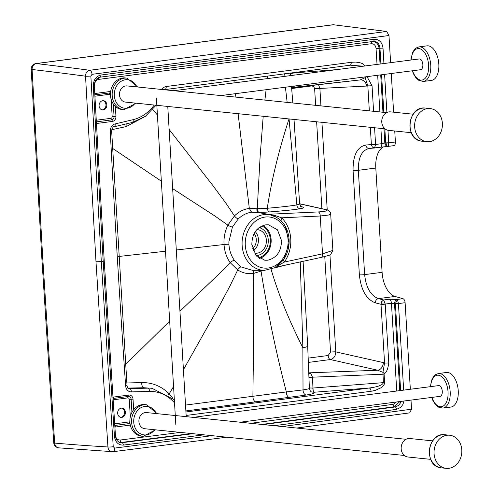 <?xml version="1.0" encoding="UTF-8"?>
<svg xmlns="http://www.w3.org/2000/svg" width="493" height="493" viewBox="0 0 493 493"><rect width="100%" height="100%" fill="white"/><g stroke="black" fill="none" stroke-linecap="round" stroke-linejoin="round"><path stroke-width="0.74" d="M90.854 76.021L92.049 74.326A3.87 2.101 -97.8 0 0 89.714 70.271A5.423 4.468 -82.9 0 0 85.535 76.187A5517.249 1693.831 35.3 0 0 32.113 69.495A5.423 0.555 177 0 1 32.094 69.495L42.632 256.391L54.674 443.096A5.423 4.505 94.9 0 0 58.704 447.847A5.423 5.423 0 0 1 53.762 442.819A5.423 0.61 -3.9 0 0 54.655 443.09A5.423 0.61 -3.9 0 0 54.674 443.096A5517.249 2528.036 -45.5 0 0 107.924 446.978A3.87 0.438 176.1 0 0 113.242 446.732L101.299 261.475L90.854 76.021A3.87 0.394 177 0 1 85.535 76.187L95.981 261.678A3.87 0.413 176.5 0 0 101.299 261.475L103.191 261.228L114.444 436.354L115.479 436.065L104.233 260.957L103.191 261.228L93.282 85.924L94.323 85.671L104.233 260.957M92.049 74.326L388.977 35.521L386.654 31.466L333.336 24.749M334.112 24.65L36.297 63.579A5.423 2.94 -97.8 0 0 35.884 63.585A5.423 5.423 0 0 0 31.201 69.236A5.423 0.555 177 0 0 32.094 69.495A5.423 4.492 -83.3 0 1 36.297 63.579A5517.625 1695.199 35.3 0 1 89.714 70.271L386.654 31.466M251.837 244.473C252.071 233.62 256.656 227.082 265.604 224.857L268.494 224.814L277.454 229.812L281.503 240.596C281.275 251.448 276.684 257.987 267.736 260.212L264.846 260.255L255.892 255.257L251.837 244.473M113.242 446.732L114.616 448.088A3.87 2.101 82.9 0 1 112.971 451.711A3.87 2.101 82.9 0 1 112.749 451.717A5.423 4.486 94.1 0 1 112.053 451.736A5.423 4.486 94.1 0 1 107.924 446.978L95.981 261.678M114.616 448.088L212.181 435.676M282.261 426.55L411.544 409.221L409.689 412.851M58.704 447.847L112.971 451.711L226.86 437.192M299.633 203.837L324.56 209.359C328.991 210.548 326.871 211.405 318.201 211.935A3.87 2.126 87.3 0 1 320.234 216.002L281.657 217.826L274.521 215.318L267.915 214.307A3.87 3.285 -78.7 0 1 267.268 214.264L270.146 214.837A27.996 23.319 95.9 0 0 242.26 240.023A27.996 23.319 95.9 0 0 264.427 270.361L274.73 267.73L283.956 259.115L289.114 242.969L285.453 226.607A27.781 23.14 -84.1 0 1 283.358 259.977L277.621 265.721M330.68 214.005L328.609 215.034L320.234 216.002L322.521 253.84L332.88 250.401L330.68 214.005C330.704 211.707 328.911 210.178 325.306 209.426L325.306 209.426A3.87 3.377 -77.5 0 0 324.56 209.359M276.998 266.331L284.325 262.06L322.521 253.84A3.87 2.071 77.9 0 1 321.208 257.401A3.87 2.071 77.9 0 1 320.943 257.426M283.358 259.977L284.325 262.06A31.287 26.055 95.9 0 0 281.657 217.826L280.985 220.698L278.49 218.565L274.638 216.31A27.996 23.319 95.9 0 0 270.146 214.837L276.77 217.413M274.521 215.318L274.484 216.224M300.274 261.906L302.868 347.762L303.022 389.889C308.063 389.15 310.079 388.509 309.074 387.979L312.821 388.04A3.87 0.678 85.4 0 0 313.758 392.255A3.87 0.567 85.6 0 1 312.95 388.034L383.375 382.654C382.648 385.076 377.921 386.863 369.202 388.016L185.935 411.988M274.262 267.976L287.253 264.71M294.013 119.454L299.639 203.997L296.848 204.903A3.87 3.223 -98 0 0 299.984 208.761C294.339 209.704 284.221 210.764 269.628 211.941A3.87 2.447 -93.7 0 1 267.28 208.268C271.384 180.789 278.637 150.975 289.046 118.825L296.848 204.903C291.178 205.926 281.324 207.048 267.28 208.268L256.933 208.718A3.87 2.151 -78.2 0 0 258.301 212.471M238.107 113.692L249.322 208.403L251.559 212.224L258.338 212.477L267.268 214.264M258.172 212.44L263.305 213.469M251.559 212.224C246.654 212.902 242.242 215.127 238.31 218.892L232.419 227.057L228.863 241.983L228.925 244.325C229.344 250.438 231.18 255.812 234.434 260.44L241.213 266.959L252.256 270.263M260.532 270.33A3.87 1.923 -116 0 0 260.705 271.205L264.377 270.361M263.207 116.28L260.119 156.38L257.266 208.705A3.87 2.194 -92.9 0 0 259.367 212.514L259.028 212.532A3.87 2.188 87.1 0 1 256.933 208.718L249.322 208.403C243.813 209.168 238.852 211.67 234.458 215.928L227.871 225.116C224.937 231.168 223.662 237.626 224.032 244.497C224.488 251.356 226.521 257.389 230.132 262.596L237.718 269.942C242.556 272.993 247.732 274.176 253.254 273.498L260.705 271.205A3.87 2.132 77.7 0 1 260.692 270.33M383.622 146.859A23.233 12.615 -97.5 0 0 375.795 168.027L382.093 272.327A23.233 12.615 -97.5 0 0 394.998 296.453L378.421 298.622L383.69 299.966L385.224 304.07A0.783 0.653 95.9 0 0 385.23 304.144L388.774 362.873A3.1 0.333 176.5 0 1 384.565 363.045L383.295 362.589A6.97 5.552 -77.3 0 1 377.767 370.231L382.932 372.369L383.375 382.654A3.1 0.333 176.5 0 0 384.608 382.525L384.386 384.016L383.357 385.772L381.255 387.658L375.216 390.413L371.093 391.263A3.1 1.682 -97.5 0 0 369.202 388.016L313.776 392.255L311.687 391.929C310.763 391.917 309.992 390.69 309.37 388.244L307.687 346.074A17.039 2.034 176.9 0 1 302.868 347.762C288.849 320.025 278.2 293.699 270.934 268.796M385.23 304.144A3.1 0.333 176.5 0 1 381.021 304.31L384.565 363.045L382.932 372.369A3.1 1.146 -137.4 0 1 384.257 373.725L384.096 374.101A3.1 0.333 176.5 0 1 382.87 374.23L312.507 377.182A4.647 0.487 -2.5 0 0 309.056 377.601M292.706 87.415L360.611 79.878A6.97 5.676 87.1 0 0 360.525 79.884M360.235 79.915L365.14 77.684L367.827 85.831L369.337 110.863M318.484 84.556L319.889 88.426L366.595 86.065A6.97 5.676 87.1 0 0 360.611 79.878L360.611 79.878M365.898 76.791A3.1 1.541 126 0 1 365.14 77.684L364.974 76.914M367.002 76.649L372.036 85.665A3.1 0.333 176.5 0 1 367.827 85.831L366.595 86.065M365.159 65.957L362.595 63.646L359.496 62.556L355.521 62.081L351.226 62.309A3.1 1.682 82.5 0 1 349.925 65.205A3.1 1.682 82.5 0 1 349.71 65.205M363.224 66.204L350.085 65.168M145.453 116.305L126.22 126.578L111.769 129.702M235.426 93.676L235.9 97.115M228.925 244.325A3.87 0.413 176.5 0 0 224.032 244.497L176.303 250M165.512 251.233L118.671 256.496M313.776 392.255L313.758 392.255C315.354 393.094 312.839 394.018 306.221 395.035L255.744 401.807A4.647 2.52 82.5 0 1 252.897 396.199L253.599 341.101C253.618 316.204 253.877 304.31 253.254 273.498A3.87 2.101 82.5 0 1 254.4 270.281M289.243 397.395A4.647 2.564 82.4 0 1 286.353 391.929L185.522 405.08M172.735 398.141L169.191 393.839C161.39 386.155 152.22 382.408 141.676 382.593L126.843 382.975M261.019 270.33A3.87 2.138 77.7 0 0 261.037 271.125C267.828 313.123 276.265 353.389 286.353 391.929L303.022 389.889A4.647 2.872 81.7 0 0 306.221 395.035M285.41 87.206L287.154 102.396M289.409 75.756L290.451 74.954L290.734 72.946M174.343 399.78L152.047 388.311L143.925 387.745A4.647 2.311 88.8 0 1 141.676 382.593M294.105 75.152L293.92 72.909A3.87 0.567 85.6 0 1 293.902 72.533M312.821 388.04A4.647 0.487 -2.4 0 1 312.95 388.034L312.507 377.182L310.689 373.386L309.678 373.084A4.647 4.024 -73 0 1 308.901 373.09M292.429 87.446L293.409 87.224L294.58 86.022M310.689 373.386A4.647 3.667 -49.5 0 1 308.908 373.337M293.409 87.224A4.647 3.999 57.2 0 0 291.609 87.748M336.651 69.642L293.92 72.909A4.647 0.511 -4.5 0 0 293.791 72.921L290.5 73.771M293.791 72.921A3.87 0.678 85.4 0 1 293.773 72.551M383.942 63.523L383.012 48.117L379.967 48.252C379.413 43.667 377.139 41.4 373.133 41.455A2.323 1.263 82.8 0 1 373.133 41.455L99.993 77.185A2.323 1.257 82.3 0 0 100.005 77.185C96.462 77.974 94.57 80.803 94.323 85.671M383.012 48.117C382.167 42.17 379.203 39.224 374.125 39.28A2.323 1.263 82.8 0 1 373.139 41.455L100.005 77.185A2.323 1.257 82.3 0 0 100.973 75.016C96.006 76.255 93.442 79.897 93.282 85.924M374.125 39.28L100.973 75.016M114.444 436.354C115.319 442.246 118.283 445.161 123.324 445.099A2.323 1.263 -97.2 0 0 122.067 442.689L119.337 442.332L117.155 440.637L115.941 438.388L115.479 436.065M123.324 445.099L203.991 434.838M274.163 425.712L396.477 409.375A2.323 1.263 -97.7 0 0 395.207 406.971L398.517 405.443L400.199 403.268L400.889 401.419M94.471 83.366L96.486 80.236L98.36 79.435L371.278 43.735A2.323 1.263 82.8 0 1 372.264 41.56C376.079 41.529 378.353 43.797 379.105 48.357L380.048 64.028M115.424 435.319C115.892 438.493 117.488 440.064 120.2 440.027A2.323 1.263 -97.2 0 0 121.457 442.437L118.986 442.166M250.746 423.302L393.05 404.346A2.323 1.263 -97.7 0 0 394.32 406.75L399.78 401.561M371.278 43.735C374.008 43.704 375.604 45.288 376.06 48.493L379.967 48.252L380.916 63.917M98.427 79.428A2.323 1.263 82.3 0 1 99.019 77.419M374.575 127.749L375.58 144.4A3.1 0.333 176.5 0 1 371.371 144.566L365.775 145.022A3.87 3.155 -94.7 0 0 369.22 148.448L369.22 148.448A3.87 3.155 -94.7 0 0 369.349 148.436C361.862 150.125 358.189 157.415 358.331 170.313L364.629 274.607A3.87 0.413 176.5 0 1 359.366 274.823C361.024 289.995 366.336 299.337 375.309 302.856L381.021 304.31A3.876 3.106 102.7 0 1 381.027 303.947L381.742 301.562L383.69 299.966L389.291 299.233L397.401 299.417A3.87 2.89 102.2 0 0 394.523 303.657L399.774 390.629M385.729 143.241A3.87 3.081 -91 0 1 385.686 142.908L388.73 142.773A1.553 1.294 -84.1 0 0 388.743 142.908L388.213 146.384L386.839 145.792L385.729 143.241L395.411 142.033L394.739 130.996M393.605 112.194L391.269 73.512M390.616 62.66L388.977 35.521M394.998 296.453L402.96 298.684A3.87 2.101 82.5 0 1 405.11 302.708L410.336 389.26M410.996 400.113L411.544 409.221M398.449 303.719A1.553 1.294 -84.1 0 1 398.443 303.583L395.411 303.515A3.87 3.032 -80.1 0 0 395.404 303.854L398.449 303.719L403.668 390.129M396.742 391.023L391.442 303.257L395.404 303.854L400.636 390.518M380.886 128.402L381.804 143.66L384.817 142.982A3.87 2.97 -94.9 0 0 388.09 146.396L380.177 147.278A3.87 2.101 -97.5 0 0 381.804 143.66L375.586 144.467A0.783 0.653 -84.1 0 1 375.58 144.4M375.309 302.856A3.87 3.075 104.3 0 1 378.421 298.622C370.65 295.615 366.052 287.61 364.629 274.607L382.093 272.327M395.411 142.033A3.87 2.101 82.5 0 1 393.778 145.651A3.87 2.101 82.5 0 1 393.722 145.657L388.244 146.378M388.188 146.384L380.115 147.284A3.87 2.101 -97.5 0 0 380.177 147.278L369.158 148.455M388.102 146.39A3.87 2.97 -94.9 0 1 388.09 146.396L393.778 145.651M374.514 148.017L375.586 144.467A3.1 0.493 -8.1 0 1 371.426 144.93A3.876 3.174 -92.6 0 1 371.371 144.566L370.329 127.311M374.557 148.011L372.412 147.087L371.426 144.93M405.11 302.708L398.443 303.583L397.401 299.417L395.411 303.515M397.444 299.424L402.96 298.684M389.291 299.233A3.87 2.101 -97.5 0 1 391.442 303.257L385.224 304.07L381.027 303.947M308.482 362.404L330.341 359.545C333.786 358.664 335.604 356.112 335.801 351.891A3.87 0.413 -3.5 0 0 330.538 352.101L324.77 256.57M308.895 372.844L377.767 370.231L330.341 359.545A3.87 2.101 82.5 0 1 328.153 355.515L330.538 352.101M320.943 105.878L319.889 88.426A3.87 0.413 -3.5 0 0 314.626 88.635L313.745 86.565L311.872 85.899A3.87 2.101 82.5 0 1 311.859 85.289M102.063 109.877A4.647 3.87 95.9 0 0 105.958 105.638A4.647 3.87 95.9 0 0 103.012 100.689M102.686 100.714A4.647 3.87 95.9 0 0 99.087 105.379A4.647 3.87 95.9 0 0 102.489 109.951A4.647 3.87 95.9 0 0 106.815 105.724A4.647 3.87 95.9 0 0 103.438 100.701A4.647 3.87 95.9 0 0 102.686 100.714M120.631 417.312A4.647 3.87 95.9 0 0 120.958 417.288A4.647 3.87 95.9 0 0 124.544 412.881A4.647 3.87 95.9 0 0 121.574 408.124M121.808 417.374A4.647 3.87 95.9 0 0 125.407 412.709A4.647 3.87 95.9 0 0 122.005 408.142A4.647 3.87 95.9 0 0 117.679 412.37A4.647 3.87 95.9 0 0 121.056 417.386A4.647 3.87 95.9 0 0 121.808 417.374M114.863 426.987A1.547 0.857 -83.6 0 0 114.807 426.174M112.922 398.017A1.547 0.783 -111.9 0 0 112.872 397.284M94.748 93.701A1.547 0.789 69.1 0 1 94.779 94.354M96.338 123.355A1.547 0.857 -82.5 0 0 96.301 122.646M256.804 229.683A11.789 9.817 -84.1 0 1 257.759 229.726A11.789 9.817 -84.1 0 1 266.368 240.177A11.789 9.817 -84.1 0 1 255.343 253.186A11.789 9.817 -84.1 0 1 254.339 253.014M259.035 227.624A14.063 11.709 -84.1 0 1 268.26 239.931A14.063 11.709 -84.1 0 1 256.089 255.497M258.665 255.164A16.522 13.755 -84.1 0 1 256.791 256.261M259.854 227.045A16.522 13.755 -84.1 0 1 261.419 228.462M261.801 225.96A16.522 13.755 -84.1 0 1 270.343 239.666A16.522 13.755 -84.1 0 1 258.443 257.71M262.948 225.498A17.465 14.537 -84.1 0 1 271.125 239.567A17.465 14.537 -84.1 0 1 259.472 258.406M406.029 439.294L146.507 412.567A8.134 6.773 95.9 0 0 138.903 421.527A8.134 6.773 95.9 0 0 144.837 428.744L404.365 455.477M157.175 413.664L146.446 404.771L144.739 404.599A15.875 13.225 95.9 0 0 129.893 422.1A15.875 13.225 95.9 0 0 141.485 436.182L143.192 436.36L155.511 429.841M461.799 449.992A16.651 13.872 -84.1 0 1 446.227 468.35A16.651 13.872 -84.1 0 1 434.136 450.368A16.651 13.872 -84.1 0 1 449.641 435.227A16.651 13.872 -84.1 0 1 461.799 449.992M430.623 459.347L407.976 457.011A9.293 7.74 -84.1 0 1 401.185 448.772A9.293 7.74 -84.1 0 1 409.88 438.524L432.534 440.859M386.617 112.644L127.095 85.911A8.134 6.773 95.9 0 0 119.491 94.878A8.134 6.773 95.9 0 0 125.425 102.088L384.953 128.821M137.763 87.008L127.034 78.116L125.327 77.943A15.875 13.225 95.9 0 0 110.481 95.445A15.875 13.225 95.9 0 0 122.073 109.526L123.78 109.705L136.099 103.185M442.387 123.336A16.651 13.872 -84.1 0 1 426.815 141.694A16.651 13.872 -84.1 0 1 414.724 123.712A16.651 13.872 -84.1 0 1 430.229 108.571A16.651 13.872 -84.1 0 1 442.387 123.336M411.217 132.691L388.564 130.362A9.293 7.74 -84.1 0 1 381.773 122.116A9.293 7.74 -84.1 0 1 390.468 111.868L413.122 114.203M240.19 422.211L439.996 396.36A5.423 2.946 -97.4 0 0 442.221 390.604A5.423 2.946 -97.4 0 0 438.604 385.606L193.151 417.368M438.357 373.534L446.418 372.492A17.428 9.466 82.6 0 1 458.243 390.758A17.428 9.466 82.6 0 1 450.892 407.052L442.831 408.093A17.428 9.466 -97.4 0 0 450.183 391.806A17.428 9.466 -97.4 0 0 438.357 373.534L435.344 374.748L434.29 375.648L432.053 378.981L430.297 386.678M220.833 95.568L420.566 69.716A5.423 2.946 -97.4 0 0 422.791 63.967A5.423 2.946 -97.4 0 0 419.179 58.963L173.789 90.718M418.927 46.89L426.987 45.849A17.428 9.466 82.6 0 1 438.819 64.121A17.428 9.466 82.6 0 1 431.461 80.414L423.401 81.456A17.428 9.466 -97.4 0 0 430.753 65.162A17.428 9.466 -97.4 0 0 418.927 46.89L415.913 48.104L414.86 49.01L412.623 52.344L410.866 60.041M286.174 252.299A25.673 21.384 95.9 0 0 284.695 227.865A25.673 21.384 95.9 0 0 251.874 224.666A25.673 21.384 95.9 0 0 254.246 263.965A25.673 21.384 95.9 0 0 286.174 252.299M318.201 211.935L267.915 214.307L259.028 212.532A3.87 3.278 -78.7 0 1 258.431 212.495M280.985 220.698A27.781 23.14 -84.1 0 1 284.208 224.574A27.781 23.14 -84.1 0 1 285.435 226.589L284.208 224.574M183.421 369.725L220.235 304.267L230.225 285.496L237.718 269.942A3.87 1.966 122.5 0 1 241.213 266.959M179.939 311.206L218.122 274.829L230.132 262.596A3.87 1.541 144.6 0 1 234.434 260.44M172.655 188.628L214.56 215.78L227.871 225.116A3.87 0.863 -153.6 0 0 232.419 227.057M169.136 129.468L213.081 185.812L226.651 204.244L234.458 215.928A3.87 1.504 -134.2 0 0 238.31 218.892M269.628 211.941L259.367 212.514M299.984 208.761C304.193 208.114 304.501 207.356 300.909 206.487M351.226 62.309L166.221 86.509A6.97 5.805 95.9 0 0 161.957 89.504M164.699 89.406A3.1 1.682 -97.5 0 0 164.915 89.399A3.1 1.682 -97.5 0 0 166.221 86.509M131.841 122.517A3.1 1.645 -103.3 0 0 132.142 122.498A3.1 1.645 -103.3 0 0 133.135 119.657A43.372 36.125 95.9 0 0 154.223 105.052M156.053 105.243L145.386 116.354L132.142 122.498L114.16 126.75A3.1 1.645 76.7 0 0 115.152 123.916L133.135 119.657M115.152 123.916A6.97 5.805 95.9 0 0 110.266 131.428A3.1 0.314 -3 0 0 111.652 131.089L127.009 385.384C127.416 387.695 128.186 388.774 129.326 388.62A3.87 3.223 95.9 0 0 129.671 388.632L147.882 388.151A3.1 1.707 88.5 0 1 149.545 391.417L131.335 391.898A3.1 1.707 -91.5 0 0 129.671 388.632L129.049 388.564M110.266 131.428A12394.377 10323.537 95.9 0 0 125.629 385.772A3.1 0.351 -4 0 0 127.009 385.384M125.629 385.772A6.97 5.805 95.9 0 0 131.335 391.898M174.528 402.892A43.372 36.125 95.9 0 0 149.545 391.417M152.047 388.311A46.465 38.707 95.9 0 0 147.882 388.151L143.925 387.745L128.168 388.065M371.093 391.263L186.138 415.457M384.096 374.101L384.608 382.525M388.774 362.873C387.96 368.998 386.45 372.616 384.257 373.725M112.558 148.368L161.347 181.171M152.818 109.483L157.415 115.035M168.606 394.696A4.647 2.354 136.6 0 1 169.191 393.839L173.561 386.549M125.579 364.481L169.672 321.146M266.121 89.701L264.877 100.104M255.744 401.807L185.867 410.928M126.226 123.897A4.647 2.225 -102.6 0 0 126.22 126.578M267.902 75.934A4.647 2.564 -97.6 0 0 267.416 78.603M234.452 80.31A4.647 2.52 -97.5 0 0 233.959 82.935M284.578 73.753A4.647 2.872 -98.3 0 0 284.091 76.446M191.45 433.544L121.457 442.437L122.067 442.689L192.911 433.692M263.188 424.584L395.207 406.971L394.32 406.75L261.74 424.436M396.477 409.375L400.692 407.372L402.867 404.537L404.032 401.012M120.2 440.027L180.352 432.398M393.05 404.346L394.092 404.057L396.347 402.005M372.036 85.665L373.583 111.301M388.73 142.773L387.973 130.269M386.9 112.503L384.595 74.375M383.955 128.716L384.817 142.982L385.686 142.908L384.836 128.809M383.837 112.355L381.57 74.763M380.707 74.874L382.962 112.262M376.06 48.493L377.022 64.423M377.675 75.269L379.893 111.948M380.115 147.284L374.594 148.005M374.298 148.036L369.349 148.436M375.795 168.027L358.331 170.313A3.87 0.413 176.5 0 1 353.068 170.523L359.366 274.823M353.068 170.523C352.896 155.48 357.135 146.976 365.775 145.022M329.94 254.819L335.801 351.891L383.295 362.589M321.88 208.662L316.629 121.783M315.637 105.329L314.626 88.635M291.677 88.543L311.872 85.899M308.291 358.109L328.153 355.515M321.935 122.332L327.229 209.963M110.666 91.451A4.647 3.87 95.9 0 0 110.549 91.464L95.235 93.467A3.1 2.582 95.9 0 0 94.742 93.59M96.345 123.466A3.1 2.582 95.9 0 0 96.887 123.46L112.355 121.438A4.647 3.87 95.9 0 0 115.947 116.323L115.35 106.408M133.665 409.701L133.03 399.164A4.647 3.87 95.9 0 0 128.883 395.059L113.415 397.081A3.1 2.582 95.9 0 0 112.866 397.222M130.318 425.083L115.38 427.037A1.547 0.838 -97.5 0 0 114.77 425.564M114.869 427.043A3.1 2.582 95.9 0 0 115.38 427.037M114.653 423.832L129.234 421.928A1.645 1.374 95.9 0 0 129.869 421.644M130.312 416.868L129.252 399.361A1.645 1.374 95.9 0 0 127.779 397.906L113.045 399.829M128.883 395.059A1.547 0.838 82.5 0 1 128.334 396.483L112.952 398.492M113.415 397.081A1.547 0.838 82.5 0 1 112.952 398.461M133.03 399.164L131.138 399.262A3.149 2.619 95.9 0 0 128.334 396.483A1.547 0.838 82.5 0 0 127.779 397.906M131.933 412.382L131.138 399.262L129.252 399.361M129.234 421.928A1.547 0.838 -97.5 0 0 129.961 423.481L114.764 425.465M96.172 120.255L110.9 118.332A1.645 1.374 95.9 0 0 112.17 116.514L111.135 99.327M110.45 94.668A1.645 1.374 95.9 0 0 109.446 94.311L94.878 96.215M110.506 92.881A3.149 2.619 95.9 0 0 110.001 92.887A1.547 0.838 -97.5 0 0 110.549 91.464M94.804 94.829A1.547 0.838 -97.5 0 0 95.235 93.467M109.446 94.311A1.547 0.838 82.5 0 1 110.001 92.887L94.81 94.872M96.887 123.46A1.547 0.838 -97.5 0 0 96.264 121.974M96.258 121.894L111.628 119.885A1.547 0.838 82.5 0 1 112.355 121.438M115.947 116.323L114.062 116.422L113.31 104.035M110.9 118.332A1.547 0.838 -97.5 0 0 111.628 119.885A3.149 2.619 95.9 0 0 114.062 116.422L112.17 116.514M254.16 233.497A10.242 8.529 -84.1 0 1 256.28 239.438A10.242 8.529 -84.1 0 1 252.564 248.78M255.251 231.661A11.789 9.817 -84.1 0 1 258.418 239.358A11.789 9.817 -84.1 0 1 253.254 250.795M146.446 404.771A15.875 13.225 95.9 0 0 131.6 422.279A15.875 13.225 95.9 0 0 143.192 436.36M154.611 429.748A14.328 11.931 -84.1 0 1 141.818 434.358A14.328 11.931 -84.1 0 1 133.739 422.199A14.328 11.931 -84.1 0 1 142.415 407.045A14.328 11.931 -84.1 0 1 156.281 413.572M444.951 434.74C426.864 432.004 423.271 466.865 441.537 467.869A16.651 13.872 -84.1 0 1 429.446 449.881A16.651 13.872 -84.1 0 1 444.951 434.74L449.641 435.227M127.034 78.116A15.875 13.225 95.9 0 0 112.188 95.624A15.875 13.225 95.9 0 0 123.78 109.705M135.199 103.092A14.328 11.931 -84.1 0 1 122.406 107.702A14.328 11.931 -84.1 0 1 114.327 95.543A14.328 11.931 -84.1 0 1 123.003 80.39A14.328 11.931 -84.1 0 1 136.869 86.916M425.539 108.084C407.452 105.348 403.859 140.209 422.125 141.214A16.651 13.872 -84.1 0 1 410.034 123.232A16.651 13.872 -84.1 0 1 425.539 108.084L430.229 108.571M430.568 386.648A15.875 8.621 82.6 0 1 439.337 375.42A15.875 8.621 82.6 0 1 448.038 391.88A15.875 8.621 82.6 0 1 442.27 406.509A15.875 8.621 82.6 0 1 431.96 397.395M411.144 60.004A15.875 8.621 82.6 0 1 419.907 48.776A15.875 8.621 82.6 0 1 428.614 65.242A15.875 8.621 82.6 0 1 422.84 79.866A15.875 8.621 82.6 0 1 412.53 70.758M35.884 63.585L333.724 24.65M31.201 69.236L41.72 256.126L53.762 442.819M296.755 428.041L409.923 412.838M275.636 267.212L321.208 257.401C328.024 255.688 331.179 254.69 330.674 254.406L332.88 250.401M307.687 346.074L303.096 261.302M264.427 270.361L252.231 270.263M299.639 203.997L301.285 206.733L300.132 206.413M164.058 89.72L351.269 65.064M114.16 126.75C113.328 126.19 112.49 127.638 111.652 131.089M292.848 102.982L291.492 86.423M290.513 75.614L290.451 74.954M291.548 87.785L360.469 79.891M299.627 203.738L325.306 209.426M441.537 467.869L446.227 468.35M422.125 141.214L426.815 141.694M156.41 98.058L175.828 424.75M167.768 106.451L186.212 416.653M431.689 397.432L432.823 400.353L435.325 404.414L438.376 407.095L442.831 408.093M412.259 70.795L413.399 73.71L415.901 77.771L418.945 80.458L423.401 81.456"/></g></svg>

